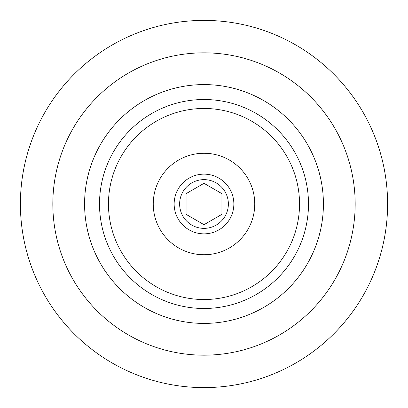 <?xml version="1.0" encoding="UTF-8"?>
<svg xmlns="http://www.w3.org/2000/svg" width="408" height="408" viewBox="0 0 408 408"><rect width="100%" height="100%" fill="white"/><g stroke="black" fill="none" stroke-linecap="round" stroke-linejoin="round"><path stroke-width="0.61" d="M204 153.25A50.75 50.75 0 0 1 247.952 229.378A50.75 50.75 0 0 1 160.048 229.378A50.75 50.75 0 0 1 204 153.25M204 108.467A95.533 95.533 0 0 1 286.732 251.767A95.533 95.533 0 0 1 121.268 251.767A95.533 95.533 0 0 1 204 108.467M204 20.4A183.6 183.6 0 0 1 363.003 295.8A183.6 183.6 0 0 1 44.997 295.8A183.6 183.6 0 0 1 204 20.4M204 84.584A119.416 119.416 0 0 1 307.418 263.706A119.416 119.416 0 0 1 100.582 263.706A119.416 119.416 0 0 1 204 84.584A119.416 119.416 0 0 1 307.418 263.706A119.416 119.416 0 0 1 100.582 263.706A119.416 119.416 0 0 1 204 84.584M204 174.145A29.855 29.855 0 0 1 229.852 218.928A29.855 29.855 0 0 1 178.148 218.928A29.855 29.855 0 0 1 204 174.145M204 179.637A24.363 24.363 0 0 1 225.099 216.179A24.363 24.363 0 0 1 182.901 216.179A24.363 24.363 0 0 1 204 179.637M221.911 214.343L221.911 193.657L204 183.314L186.089 193.657L186.089 214.343L204 224.686L221.911 214.343M204 52.831A151.169 151.169 0 0 1 334.917 279.587A151.169 151.169 0 0 1 73.083 279.587A151.169 151.169 0 0 1 204 52.831M204 99.511A104.489 104.489 0 0 1 294.489 256.244A104.489 104.489 0 0 1 113.511 256.244A104.489 104.489 0 0 1 204 99.511"/></g></svg>
